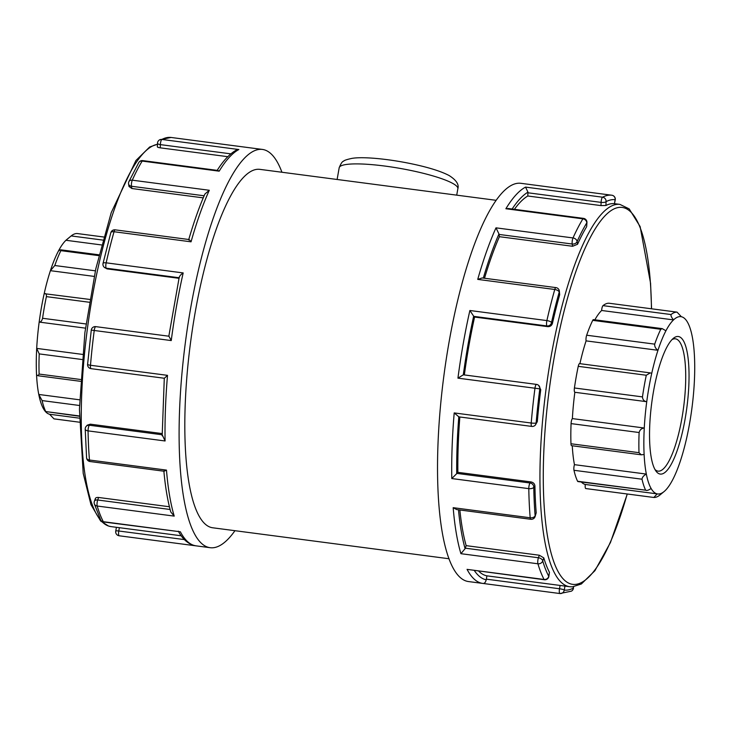 <?xml version="1.0" encoding="UTF-8"?>
<svg xmlns="http://www.w3.org/2000/svg" width="731" height="731" viewBox="0 0 731 731"><rect width="100%" height="100%" fill="white"/><g stroke="black" fill="none" stroke-linecap="round" stroke-linejoin="round"><path stroke-width="1.1" d="M79.387 415.966L45.751 411.562L43.54 408.857A89.41 22.825 97.5 0 0 49.607 414.258L53.957 418.863L79.423 422.198L53.939 418.854M662.24 328.639L593.444 319.621A4.002 1.023 -82.5 0 0 592.722 320.352L660.769 329.27L662.24 328.639L665.932 330.777A89.41 22.825 -82.5 0 1 673.525 319.904A89.41 22.825 -82.5 0 1 681.393 316.742A89.41 22.825 -82.5 0 1 687.46 322.143A89.41 22.825 -82.5 0 1 692.23 336.543A89.41 22.825 -82.5 0 1 694.45 356.143A89.41 22.825 -82.5 0 1 694.304 382.605A89.41 22.825 -82.5 0 1 691.828 408.921A89.41 22.825 -82.5 0 1 686.82 437.339A89.41 22.825 -82.5 0 1 680.598 460.329A89.41 22.825 -82.5 0 1 672.639 479.847A89.41 22.825 -82.5 0 1 665.046 490.72A89.41 22.825 -82.5 0 1 664.05 491.597L659.846 495.07A93.413 23.849 97.5 0 1 653.852 497.473L657.178 493.882L585.293 484.461A4.002 1.023 -82.5 0 0 585.787 488.555A4.002 1.023 -82.5 0 0 585.814 488.564L653.816 497.473L585.787 488.555M80.52 379.49L39.118 374.062L38.039 375.752L36.55 374.857A89.41 22.825 97.5 0 0 38.77 394.457L42.115 400.588A93.413 23.849 -82.5 0 0 45.751 411.562L79.387 416.231M79.624 399.811L38.77 394.457A89.41 22.825 97.5 0 0 43.54 408.857M49.607 414.258L79.396 418.159M664.05 491.597A89.41 22.825 -82.5 0 1 657.178 493.882A89.41 22.825 -82.5 0 1 651.111 488.482C648.561 490.254 646.743 490.821 645.647 490.181L577.6 481.263A4.002 1.023 -82.5 0 0 577.929 481.574L645.647 490.181A93.413 23.849 97.5 0 1 642.01 479.207C642.238 477.233 643.682 475.525 646.341 474.081L574.456 464.66A4.002 1.023 -82.5 0 0 573.972 470.289A93.413 23.849 97.5 0 0 577.6 481.263M39.118 374.062A93.413 23.849 -82.5 0 1 39.227 353.905L82.009 359.506M86.03 323.97L42.572 318.277C41.85 320.964 40.708 322.225 39.172 322.079A89.41 22.825 97.5 0 0 36.696 348.395L39.227 353.905M82.475 354.398L36.696 348.395A89.41 22.825 97.5 0 0 36.55 374.857M651.111 488.482A89.41 22.825 -82.5 0 1 646.341 474.081A89.41 22.825 -82.5 0 1 644.121 454.481L641.306 454.819L639.004 452.681L570.966 443.763A4.002 1.023 -82.5 0 0 571.578 445.682L641.306 454.819M95.368 270.826L54.807 265.517L50.402 270.671A89.41 22.825 97.5 0 0 44.18 293.661A89.41 22.825 97.5 0 0 39.172 322.079L85.472 328.146M42.572 318.277A93.413 23.849 -82.5 0 1 46.391 296.631L89.346 302.259M46.391 296.631C46.574 294.164 45.834 293.177 44.18 293.661L89.831 299.445M571.075 423.605L639.122 432.524C639.835 429.837 641.553 428.339 644.267 428.019A89.41 22.825 -82.5 0 1 646.743 401.703C644.093 401.301 642.668 399.702 642.467 396.896L574.42 387.978A4.002 1.023 -82.5 0 0 574.858 392.282A89.41 22.825 97.5 0 0 572.382 418.598A4.002 1.023 -82.5 0 0 571.075 423.605A93.413 23.849 97.5 0 0 570.966 443.763M650.279 372.892L579.582 363.627A4.002 1.023 -82.5 0 0 578.239 366.332L646.286 375.25L650.279 372.892L651.75 373.285A89.41 22.825 -82.5 0 0 646.743 401.703L574.858 392.282M644.121 454.481A89.41 22.825 -82.5 0 1 644.267 428.019L572.382 418.598M639.122 432.524A93.413 23.849 97.5 0 0 639.004 452.681M102.843 240.088L71.154 235.93L65.954 240.28A89.41 22.825 97.5 0 0 58.361 251.153A89.41 22.825 97.5 0 0 50.402 270.671L94.189 276.409M54.807 265.517A93.413 23.849 -82.5 0 1 60.874 250.651L98.849 255.631M58.361 251.153C60.362 249.609 61.203 249.435 60.874 250.651L60.837 249.819L99.041 254.827M651.75 373.285A89.41 22.825 -82.5 0 1 657.973 350.295C655.606 348.641 654.519 346.585 654.702 344.137L586.664 335.218A4.002 1.023 -82.5 0 0 586.088 340.874A89.41 22.825 97.5 0 0 579.911 363.672M665.932 330.777A89.41 22.825 -82.5 0 0 657.973 350.295L586.088 340.874M646.286 375.25A93.413 23.849 97.5 0 0 642.467 396.896M578.239 366.332A93.413 23.849 97.5 0 0 574.42 387.978M77.148 233.527L103.692 236.999L77.166 233.527A93.413 23.849 -82.5 0 0 71.154 235.93L66.95 239.402A89.41 22.825 97.5 0 0 65.954 240.28L101.545 244.949M601.64 310.483L673.525 319.904C671.542 317.51 670.72 315.728 671.049 314.549L603.002 305.631A4.002 1.023 -82.5 0 0 601.64 310.483A89.41 22.825 97.5 0 0 594.888 319.803M671.049 314.549A93.413 23.849 97.5 0 1 677.043 312.137L609.024 303.228A4.002 1.023 -82.5 0 1 609.024 303.228L677.043 312.137L681.393 316.742M660.769 329.27A93.413 23.849 97.5 0 0 654.702 344.137M592.722 320.352A93.413 23.849 97.5 0 0 586.664 335.218M581.364 482.021A89.41 22.825 97.5 0 0 585.293 484.461M572.272 445.773A89.41 22.825 97.5 0 0 574.456 464.66M609.042 303.228A4.002 1.023 -82.5 0 0 609.024 303.228A93.413 23.849 97.5 0 0 603.002 305.631M496.047 200.303L259.77 169.345A180.758 46.144 97.5 0 0 190.535 342.574A180.758 46.144 97.5 0 0 212.794 527.791L449.072 558.758M681.173 337.914A69.39 17.718 97.5 0 0 673.342 338.343A69.39 17.718 97.5 0 0 651.723 403.009A69.39 17.718 97.5 0 0 655.954 471.066A69.39 17.718 97.5 0 0 684.463 422.536A69.39 17.718 97.5 0 0 681.173 337.914M671.963 339.641A66.722 17.032 -82.5 0 1 675.398 338.818A66.722 17.032 -82.5 0 1 678.158 340.171A66.722 17.032 -82.5 0 1 682.809 412.851A66.722 17.032 -82.5 0 1 658.055 471.139A66.722 17.032 -82.5 0 1 654.949 469.457M164.155 471.239L166.476 470.106L89.456 460.018A4.002 2.495 175.3 0 1 86.578 457.88A4.002 4.002 0 0 0 90.05 461.526L164.155 471.239M95.395 498.451L94.381 501.311A4.002 2.476 19.5 0 1 97.707 500.004A4.002 1.023 97.5 0 0 97.196 506.026L174.216 516.113L170.771 511.947C167.6 500.561 165.297 486.892 163.854 470.919M95.386 499.118C95.231 497.857 96.3 497.308 98.603 497.473L169.428 506.757M94.381 501.311A4.002 4.002 0 0 0 94.317 503.787A4.002 3.353 -16.5 0 0 97.196 506.026A200.842 51.271 -82.5 0 0 103.345 521.706A4.002 3.646 152.2 0 1 100.64 519.887A4.002 4.002 0 0 0 103.665 521.98L180.365 531.793L103.345 521.706A4.002 1.023 97.5 0 0 103.665 521.98M86.578 457.88L85.207 429.07A4.002 1.946 -1 0 0 88.067 430.879L165.087 440.976L162.337 435.073M281.928 172.242A200.842 51.271 97.5 0 0 270.68 153.492A200.842 51.271 97.5 0 0 262.383 149.426A200.842 51.271 97.5 0 0 185.455 341.907A200.842 51.271 97.5 0 0 210.19 547.702A200.842 51.271 97.5 0 0 234.953 530.697M543.791 557.881L539.332 555.231L538.436 557.762A4.002 2.476 19.5 0 1 542.722 560.905L543.791 557.881A192.81 49.215 97.5 0 0 549.447 572.3L548.853 576.467A4.002 0.658 10 0 0 548.743 576.275A4.002 3.646 152.2 0 1 544.074 579.464L467.063 569.367L544.385 579.747A4.002 1.023 -82.5 0 1 544.074 579.464A200.842 51.271 97.5 0 1 537.925 563.784A4.002 1.023 -82.5 0 1 538.436 557.762L465.263 548.168A4.002 1.023 97.5 0 0 465.099 548.689L460.914 553.687L537.925 563.784A4.002 3.353 -16.5 0 0 542.722 560.905A196.84 50.247 -82.5 0 0 548.743 576.275L549.447 572.3M453.174 507.68L456.674 509.571L530.779 519.284A4.002 1.023 -82.5 0 1 530.185 517.776L453.174 507.68A200.842 51.271 97.5 0 0 460.914 553.687M534.928 485.996C534.681 483.812 533.383 482.46 531.044 481.93L530.076 482.99L456.893 473.396A4.002 1.023 97.5 0 0 456.711 473.651L451.785 478.549L528.796 488.637A4.002 1.023 -82.5 0 1 530.076 482.99A4.002 3.637 42.3 0 1 533.776 487.266A196.84 50.247 -82.5 0 0 535.138 515.812A4.002 2.476 19.5 0 1 535.074 516.653L536.207 512.787L535.138 515.812A4.002 2.495 175.3 0 1 530.185 517.776A200.842 51.271 97.5 0 1 528.796 488.637A4.002 1.946 -1 0 0 533.776 487.266L534.928 485.996A192.81 49.215 97.5 0 0 536.207 512.787M534.809 185.135L611.829 195.223A4.002 1.023 -82.5 0 1 611.838 195.223L534.827 185.135A200.842 51.271 97.5 0 1 534.946 185.153L520.81 183.298A200.842 51.271 97.5 0 0 443.881 375.771A200.842 51.271 97.5 0 0 468.617 581.574L482.752 583.42A200.842 51.271 97.5 0 0 482.88 583.439L482.88 583.439C484.388 583.676 485.503 582.47 486.234 579.811A4.002 1.023 97.5 0 1 486.334 579.162L486.919 575.845A192.81 49.215 -82.5 0 1 478.686 571.13M162.172 435.777L164.292 378.247L91.055 368.662A4.002 1.023 97.5 0 1 90.489 365.262A4.002 0.685 -175.2 0 1 87.592 364.349A4.002 4.002 0 0 0 91.055 368.662M164.438 378.201L167.509 375.35L90.489 365.262A200.842 51.271 -82.5 0 1 94.235 330.485L171.246 340.573L168.952 336.223M162.163 434.771L89.346 425.232L90.315 424.172L87.281 425.168L86.249 426.31A4.002 3.637 42.3 0 1 89.346 425.232A4.002 1.023 97.5 0 0 88.067 430.879A200.842 51.271 -82.5 0 0 89.456 460.018A4.002 1.023 97.5 0 0 90.05 461.526M91.274 330.083L94.235 330.485A4.002 1.023 97.5 0 1 95.77 326.638A4.002 4.002 0 0 0 91.274 330.083L87.592 364.349M536.664 384.479A4.002 3.81 131.6 0 1 538.637 385.374L540.748 389.696A192.81 49.215 97.5 0 0 537.303 421.677L536.143 422.957A4.002 0.685 -175.2 0 1 531.218 423.021L454.198 412.924L458.803 416.78M463.481 374.884A4.002 1.023 97.5 0 0 463.326 374.802L457.944 378.146L539.816 388.865A196.84 50.247 -82.5 0 0 536.143 422.957A4.002 3.637 42.3 0 1 535.266 425.14L537.303 421.677M179.287 277.597C179.369 276.208 180.658 274.646 183.179 272.928L106.159 262.831A4.002 1.023 97.5 0 0 106.251 268.195A4.002 3.81 131.6 0 1 104.277 267.299L107.028 268.88L178.985 278.31M95.935 326.711A4.002 1.023 97.5 0 0 95.77 326.638L168.824 336.205M103.034 263.425L110.801 232.732A4.002 1.928 15.8 0 1 114.036 231.727A200.842 51.271 -82.5 0 0 106.159 262.831A4.002 1.316 -167.3 0 0 103.034 263.425A4.002 4.002 0 0 0 104.277 267.299M458.538 416.816L531.784 426.42A4.002 1.023 -82.5 0 1 531.218 423.021A200.842 51.271 97.5 0 1 534.964 388.243A4.002 1.023 -82.5 0 1 536.499 384.396A4.002 4.002 0 0 1 538.637 385.374A4.002 3.81 131.6 0 1 539.816 388.865L540.748 389.696M559.672 294.785L559.224 292.08A196.84 50.247 -82.5 0 0 551.503 322.563A4.002 1.316 -167.3 0 0 546.889 320.589A200.842 51.271 97.5 0 1 554.765 289.485A4.002 1.023 -82.5 0 1 555.907 287.603L482.195 277.944L477.745 279.388L554.765 289.485A4.002 1.928 15.8 0 1 559.224 292.08A4.002 2.97 170.5 0 0 559.334 290.911L559.672 294.785A192.81 49.215 97.5 0 0 552.435 323.394L551.503 322.563A4.002 3.81 131.6 0 1 546.98 325.953A4.002 1.023 -82.5 0 1 546.889 320.589L469.878 310.501L473.661 316.176A4.002 1.023 97.5 0 0 473.807 316.359L546.98 325.953L547.757 326.647L474.583 317.053L473.807 316.359M536.499 384.396L463.317 374.802A196.84 50.247 97.5 0 1 473.661 316.176M552.435 323.394C551.704 325.633 550.151 326.711 547.757 326.647M188.744 239.594C193.742 222.361 199.115 207.193 204.863 194.081L209.294 190.27L132.274 180.182A4.002 1.023 97.5 0 0 131.489 186.259A4.002 2.97 170.5 0 1 128.583 183.965L129.012 186.487L131.863 188.516L203.236 197.873M188.881 239.512L115.178 229.845A4.002 1.023 97.5 0 0 114.036 231.727L191.047 241.824C189.503 239.704 188.753 239.11 188.799 240.051M128.884 181.654L138.808 162.501A4.002 3.344 31.2 0 1 142.17 161.076A200.842 51.271 -82.5 0 0 132.274 180.182A4.002 2.961 -155.7 0 0 128.884 181.654A4.002 4.002 0 0 0 128.583 183.965M586.655 226.692L586.792 222.836A196.84 50.247 -82.5 0 0 577.097 241.559A4.002 2.961 -155.7 0 0 573.003 237.94A200.842 51.271 97.5 0 1 582.899 218.834A4.002 1.023 -82.5 0 1 583.475 218.368L508.374 208.527L505.879 208.746L582.899 218.834A4.002 3.344 31.2 0 1 586.792 222.836A4.002 1.334 -177.9 0 0 586.956 222.48L586.655 226.692A192.81 49.215 97.5 0 0 577.554 244.264L577.097 241.559A4.002 2.97 170.5 0 1 572.209 244.017A4.002 1.023 -82.5 0 1 573.003 237.94L495.993 227.844L498.971 233.957A4.002 1.023 97.5 0 0 499.035 234.432L572.209 244.017L572.592 246.274L499.41 236.689L499.035 234.432M577.554 244.264L572.592 246.274M216.851 170.926C223.001 161.003 229.36 154.131 235.921 150.321L238.854 149.535L161.834 139.438A4.002 1.023 97.5 0 0 160.372 144.619A4.002 1.334 -177.9 0 1 157.503 143.221L157.366 146.904M227.807 156.69L160.253 147.836C157.987 147.479 157.074 147.105 157.521 146.721M219.19 171.173L217.856 170.451L142.746 160.61A4.002 1.023 97.5 0 0 142.17 161.076L219.19 171.173A200.842 51.271 -82.5 0 1 238.854 149.535M159.65 139.822L171.063 137.465A4.002 3.874 96.9 0 1 171.1 137.465A200.842 51.271 -82.5 0 0 161.834 139.438A4.002 3.81 -117.7 0 0 159.65 139.822L159.65 139.822A4.002 4.002 0 0 0 157.503 143.221M615.255 199.892A4.002 4.002 0 0 0 611.829 195.223A4.002 3.874 96.9 0 1 615.146 199.7A4.002 0.658 -170 0 1 615.255 199.892L614.451 203.675A192.81 49.215 97.5 0 0 605.926 205.493L606.072 201.637A4.002 1.334 -177.9 0 1 601.101 202.377A4.002 1.023 -82.5 0 1 602.563 197.196L525.552 187.109L527.965 192.152A4.002 1.023 97.5 0 0 527.928 192.783L601.101 202.377L600.983 205.594L527.809 195.999L527.928 192.783M605.926 205.493L600.983 205.594M614.451 203.675L615.146 199.7A196.84 50.247 -82.5 0 0 606.072 201.637A4.002 3.81 -117.7 0 0 602.563 197.196A200.842 51.271 97.5 0 1 611.829 195.223M262.383 149.426L248.248 147.58A200.842 51.271 -82.5 0 0 248.12 147.561L171.1 137.465A4.002 1.023 97.5 0 0 171.1 137.465L248.101 147.561M573.387 586.774L573.332 588.135A4.002 1.334 2.1 0 0 573.497 587.779L573.533 586.755M486.334 579.162L559.507 588.757A4.002 0.658 10 0 1 564.259 590.063L564.953 586.098L560.092 585.44L559.507 588.757A4.002 1.023 -82.5 0 0 559.9 593.535L482.899 583.439L559.9 593.535A4.002 3.874 -83.1 0 0 559.937 593.535A4.002 3.874 -83.1 0 0 564.259 590.063A196.84 50.247 -82.5 0 0 573.332 588.135A4.002 3.81 62.3 0 1 571.35 591.178L571.35 591.178A4.002 4.002 0 0 0 573.497 587.779M559.9 593.535A4.002 4.002 0 0 0 559.937 593.535L571.35 591.178M539.332 555.231L466.159 545.646A192.81 49.215 -82.5 0 1 459.854 509.991M465.263 548.168L466.159 545.646M531.044 481.93L457.862 472.336A192.81 49.215 -82.5 0 1 459.845 416.99M456.893 473.396L457.862 472.336M464.349 374.939A192.81 49.215 -82.5 0 1 474.583 317.053M484.516 278.255A192.81 49.215 -82.5 0 1 499.41 236.689M514.414 209.313A192.81 49.215 -82.5 0 1 527.809 195.999M90.315 424.172L162.154 433.584M184.431 539.597L118.778 530.998A4.002 1.023 97.5 0 0 119.171 535.777L195.899 545.829L119.171 535.777A4.002 4.002 0 0 1 115.745 531.108A4.002 0.658 10 0 1 118.778 530.998L119.363 527.681L181.233 535.786M157.467 144.336A192.81 49.215 -82.5 0 0 86.441 336.251A192.81 49.215 -82.5 0 0 111.103 526.612L116.421 527.316L115.745 531.108M116.549 527.325L119.363 527.681M467.063 569.367A200.842 51.271 97.5 0 0 482.752 583.42L482.889 583.439M560.092 585.44L486.919 575.845M42.115 400.588L79.487 405.486M573.972 470.289L642.01 479.207M457.862 188.689C459.159 184.45 456.254 180.064 449.145 175.55C442.968 172.288 434.086 169.208 422.509 166.302C394.082 159.248 363.398 156.27 351.803 158.408C346.759 159.504 344.036 160.427 343.634 161.167C342.373 161.304 340.884 163.506 339.184 167.764A60.253 9.951 10 0 1 400.25 168.432A60.253 9.951 10 0 1 457.862 188.689L456.72 195.15M170.113 509.489L97.707 500.004L98.603 497.473M174.216 516.113A200.842 51.271 -82.5 0 1 166.476 470.106M191.047 241.824A200.842 51.271 -82.5 0 1 209.294 190.27M171.246 340.573A200.842 51.271 -82.5 0 1 183.179 272.928M165.087 440.976A200.842 51.271 -82.5 0 1 167.509 375.35M196.191 545.865A200.842 51.271 -82.5 0 1 196.054 545.847A200.842 51.271 -82.5 0 1 180.365 531.793M458.483 509.809A196.84 50.247 97.5 0 0 465.099 548.689M454.198 412.924A200.842 51.271 97.5 0 0 451.785 478.549M469.878 310.501A200.842 51.271 97.5 0 0 457.944 378.146M495.993 227.844A200.842 51.271 97.5 0 0 477.745 279.388M525.552 187.109A200.842 51.271 97.5 0 0 505.879 208.746M458.803 416.853A196.84 50.247 97.5 0 0 456.711 473.651M107.028 268.88L106.251 268.195L179.113 277.743M131.863 188.516L131.489 186.259L204.123 195.78M498.971 233.957A196.84 50.247 97.5 0 0 483.319 278.1M160.253 147.836L160.372 144.619L230.886 153.857M527.965 192.152A196.84 50.247 97.5 0 0 512.129 209.02M474.346 570.564A196.84 50.247 97.5 0 0 486.234 579.811M614.579 203.684L619.897 204.388A192.81 49.215 97.5 0 0 546.048 389.157A192.81 49.215 97.5 0 0 569.787 586.728L572.382 586.847L581.346 583.996L594.915 570.701L610.458 542.503L627.308 494.001M627.189 493.982A190.133 48.538 -82.5 0 1 555.925 567.119A190.133 48.538 -82.5 0 1 558.192 336.735A190.133 48.538 -82.5 0 1 629.967 211.213A190.133 48.538 -82.5 0 1 651.458 308.784M38.039 375.752L80.41 381.308M339.184 167.764L337.119 179.479M178.309 531.172C182.905 539.716 188.826 544.613 196.054 545.847L210.19 547.702M94.317 503.787L100.64 519.887M530.779 519.284A4.002 4.002 0 0 0 535.074 516.653M86.249 426.31A4.002 4.002 0 0 0 85.207 429.07M531.784 426.42A4.002 4.002 0 0 0 535.266 425.14M168.806 336.333L179.25 277.095M115.178 229.845A4.002 4.002 0 0 0 110.801 232.732M559.334 290.911A4.002 4.002 0 0 0 555.907 287.603M142.746 160.61A4.002 4.002 0 0 0 138.808 162.501M586.956 222.48A4.002 4.002 0 0 0 583.475 218.368M544.385 579.747A4.002 4.002 0 0 0 548.853 576.467M619.897 204.388L629.181 208.883L640.128 226.564L650.572 283.281L651.577 308.802M564.469 586.034L569.787 586.728M111.103 526.612L108.563 526.055L100.64 521.002L90.955 504.655L83.206 473.405L79.432 409.25L84.887 332.632L95.825 268.734L111.24 212.602L135.948 160.482L149.654 147.004L157.467 144.245"/></g></svg>
